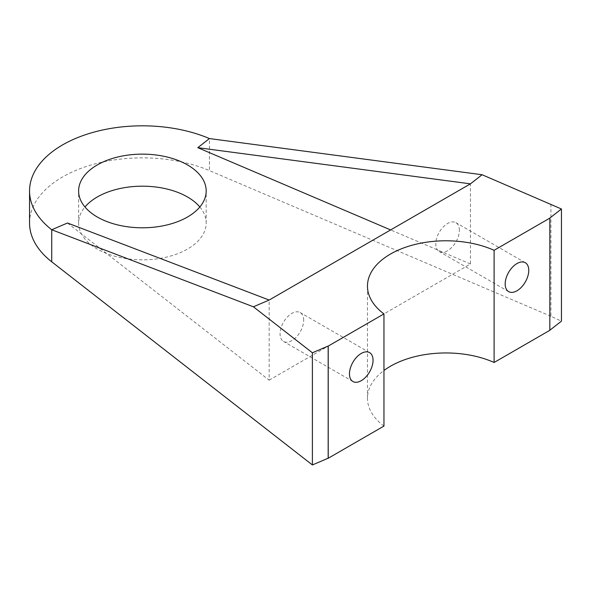 <?xml version="1.0" encoding="UTF-8"?>
<svg xmlns="http://www.w3.org/2000/svg" width="591" height="591" viewBox="0 0 591 591"><rect width="100%" height="100%" fill="white"/><g stroke="black" fill="none" stroke-linecap="round" stroke-linejoin="round"><path stroke-width="0.44" stroke-dasharray="2.96 2.22" d="M550.923 204.087L550.923 316.259L561.45 321.164M549.837 330.214L549.77 218.101M29.55 223.014A112.851 65.15 180 0 1 91.568 164.845A112.851 65.15 180 0 1 209.45 170.614L209.45 138.567M67.492 223.006L269.164 380.176L269.164 300.051M550.923 316.259L209.45 170.614M269.164 380.176L470.443 263.97L470.443 183.845M470.443 263.97L390.629 229.929M459.377 230.298A16.681 9.633 120 0 0 455.92 222.659A16.681 9.633 120 0 0 439.239 232.293A16.681 9.633 120 0 0 439.239 251.552A16.681 9.633 120 0 0 452.093 247.082A16.681 9.633 120 0 0 459.377 230.298M303.663 320.196A16.681 9.633 120 0 0 300.206 312.558A16.681 9.633 120 0 0 283.525 322.191A16.681 9.633 120 0 0 283.525 341.458A16.681 9.633 120 0 0 296.379 336.988A16.681 9.633 120 0 0 303.663 320.196M199.824 206.99A63.784 36.827 180 0 1 206.185 223.014A63.784 36.827 180 0 1 166.81 257.041A63.784 36.827 180 0 1 97.293 249.055A63.784 36.827 180 0 1 78.618 223.014A63.784 36.827 180 0 1 84.971 206.99M383.958 426.074A78.5 45.322 180 0 1 367.469 398.282A78.5 45.322 180 0 1 383.958 370.491M525.31 262.722L455.92 222.659M508.629 291.614L439.239 251.552M369.597 352.62L300.206 312.558M352.916 381.513L283.525 341.458M206.185 223.014L206.185 190.967M78.618 223.014L78.618 190.967M367.469 398.282L367.469 286.11"/><path stroke-width="0.89" d="M390.629 229.929L197.793 147.676L470.443 183.845L482.101 174.737L561.45 208.992L549.77 218.101A157.007 90.645 0 0 1 549.837 218.131L494.106 250.303L494.106 362.475L549.837 330.303L549.837 218.131M549.837 330.214L561.45 321.164L561.45 208.992M470.443 183.845L269.164 300.051L67.492 223.006L51.72 229.751A112.851 65.15 180 0 1 29.55 190.967A112.851 65.15 180 0 1 91.568 132.798A112.851 65.15 180 0 1 209.45 138.567L482.101 174.737M269.164 300.051L253.399 306.795L51.72 229.751L51.72 261.798A112.851 65.15 180 0 1 29.55 223.014L29.55 190.967M51.72 261.798L312.395 464.954L328.168 458.21L328.168 346.038L312.395 352.783L253.399 306.795M312.395 464.954L312.395 352.783M197.793 147.676L209.45 138.567M528.76 270.36A16.681 9.633 -60 0 1 521.484 287.145A16.681 9.633 -60 0 1 508.629 291.614A16.681 9.633 -60 0 1 508.629 272.355A16.681 9.633 -60 0 1 525.31 262.722A16.681 9.633 -60 0 1 528.76 270.36M373.047 360.259A16.681 9.633 -60 0 1 365.77 377.043A16.681 9.633 -60 0 1 352.916 381.513A16.681 9.633 -60 0 1 352.916 362.253A16.681 9.633 -60 0 1 369.597 352.62A16.681 9.633 -60 0 1 373.047 360.259M328.168 346.038A157.007 90.645 0 0 0 328.227 346.075L383.958 313.902A78.5 45.322 180 0 1 367.469 286.11A78.5 45.322 180 0 1 411.447 245.405A78.5 45.322 180 0 1 494.106 250.303M84.971 206.99A63.784 36.827 180 0 1 142.401 186.187A63.784 36.827 180 0 1 199.824 206.99M97.293 217.008A63.784 36.827 180 0 1 78.618 190.967A63.784 36.827 180 0 1 142.401 154.14A63.784 36.827 180 0 1 206.185 190.967A63.784 36.827 180 0 1 166.81 224.986A63.784 36.827 180 0 1 97.293 217.008M328.227 346.075L328.227 458.247L383.958 426.074L383.958 313.902M383.958 370.491A78.5 45.322 180 0 1 494.106 362.475"/></g></svg>
